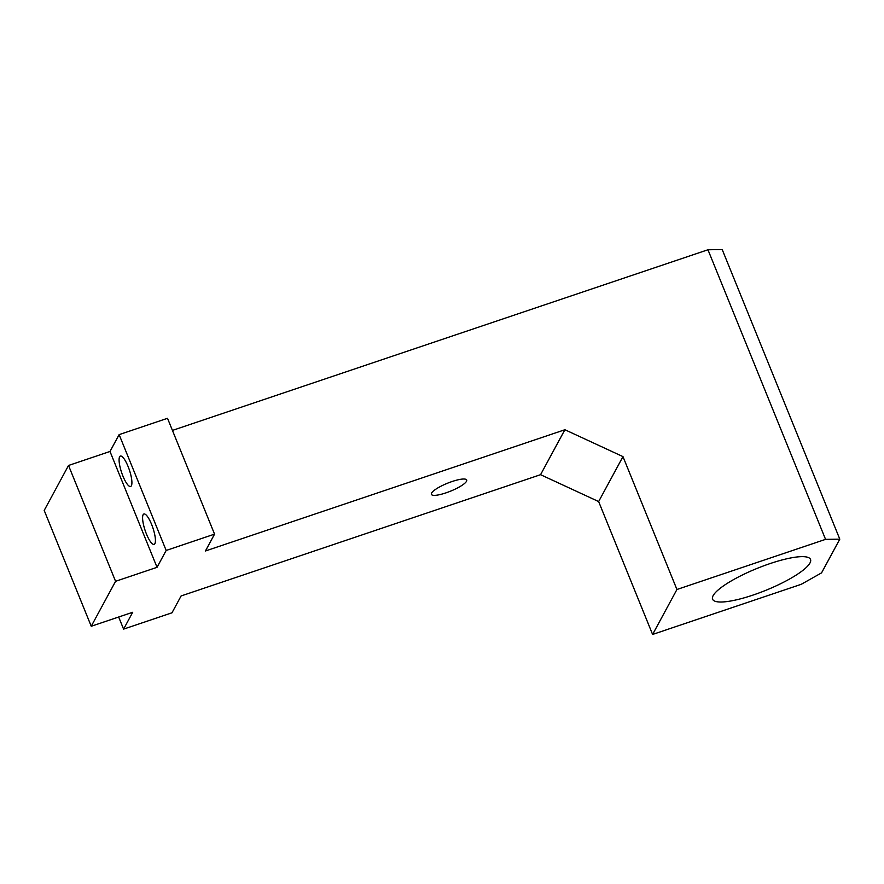 <?xml version="1.0" encoding="UTF-8"?>
<svg xmlns="http://www.w3.org/2000/svg" width="884" height="884" viewBox="0 0 884 884"><rect width="100%" height="100%" fill="white"/><g stroke="black" fill="none" stroke-linecap="round" stroke-linejoin="round"><path stroke-width="1.33" d="M143.131 514.709A16.034 4.088 71.4 0 1 143.893 514.002A16.034 4.088 71.4 0 1 152.888 527.892A16.034 4.088 71.4 0 1 154.136 544.389A16.034 4.088 71.4 0 1 145.761 532.256A16.034 4.088 71.4 0 1 143.131 514.709M119.616 456.796A16.034 4.088 71.4 0 1 120.368 456.078A16.034 4.088 71.4 0 1 129.373 469.968A16.034 4.088 71.4 0 1 130.622 486.465A16.034 4.088 71.4 0 1 122.246 474.332A16.034 4.088 71.4 0 1 119.616 456.796M540.566 474.686L181.109 595.949L171.982 612.8L123.594 629.121L132.71 612.269L91.24 626.259L115.572 581.307L157.043 567.318L166.17 550.456L214.558 534.135L205.431 550.986L564.898 429.734L622.977 456.619L598.645 501.571L540.566 474.686L564.898 429.734M452.111 481.515A19.05 4.254 157.9 0 0 431.392 494.355A19.05 4.254 157.9 0 0 450.641 491.128A19.05 4.254 157.9 0 0 466.697 480.012A19.05 4.254 157.9 0 0 452.111 481.515M118.666 617.01L123.594 629.121M91.24 626.259L44.2 510.422L68.532 465.47L110.003 451.47L119.13 434.619L167.518 418.298L214.558 534.135M115.572 581.307L68.532 465.47M157.043 567.318L110.003 451.47M166.17 550.456L119.13 434.619M172.435 430.409L707.962 249.763L722.206 249.553L839.8 539.152L821.556 572.865L801.236 584.313L652.602 634.447L676.934 589.495L825.557 539.362L839.8 539.152M753.024 595.076A52.852 11.79 157.9 0 0 810.518 559.439A52.852 11.79 157.9 0 0 757.113 568.401A52.852 11.79 157.9 0 0 712.581 599.208A52.852 11.79 157.9 0 0 753.024 595.076M622.977 456.619L676.934 589.495M598.645 501.571L652.602 634.447M825.557 539.362L707.962 249.763"/></g></svg>
